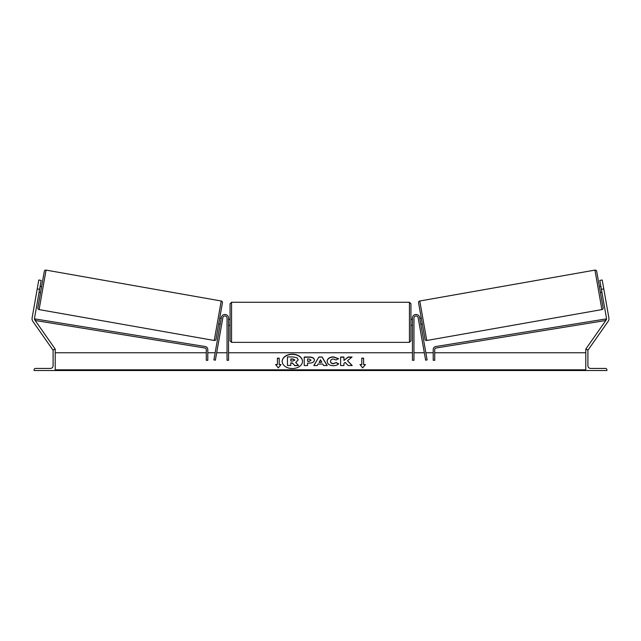 <?xml version="1.0" encoding="UTF-8"?>
<svg xmlns="http://www.w3.org/2000/svg" width="641" height="641" viewBox="0 0 641 641"><rect width="100%" height="100%" fill="white"/><g stroke="black" fill="none" stroke-linecap="round" stroke-linejoin="round"><path stroke-width="0.96" d="M228.557 318.088A3.614 3.614 0 0 0 225.247 314.483A3.614 3.614 0 0 0 221.369 317.455L213.886 359.913L215.368 360.178L222.86 317.72A2.107 2.107 0 0 1 225.119 315.981A2.107 2.107 0 0 1 227.042 318.088L227.042 360.29L228.557 360.29L228.557 318.088M37.226 288.915L38.797 280.005L41.176 280.421L39.606 289.331L37.226 288.915L32.122 317.864A4.824 4.824 0 0 0 32.923 321.47L53.171 350.379M39.606 289.331L34.502 318.281A2.412 2.412 0 0 0 34.894 320.083L55.214 349.097L54.717 349.441M34.109 370.538L55.214 370.538L55.214 349.441L54.461 349.441A1.354 1.354 0 0 0 53.099 350.795L53.099 365.715A2.716 2.716 0 0 1 50.391 368.431L35.463 368.431A1.354 1.354 0 0 0 34.109 369.785L34.109 370.538M230.063 322.311L230.063 303.77L231.569 302.264L231.569 342.358L230.063 340.844L230.063 322.311M231.569 342.358L409.431 342.358L409.431 302.264L410.937 303.77L410.937 322.311L410.937 319.29L412.443 319.29M228.557 320.155L228.557 324.458M412.443 320.155L412.443 324.458M412.443 325.324L410.937 325.324L410.937 322.311L410.937 340.844L409.431 342.358M39.077 292.296L40.567 292.56L37.867 307.848L44.309 271.335A1.506 1.506 0 0 1 46.056 270.109L221.217 300.998A1.506 1.506 0 0 1 222.435 302.744L216.001 339.257A1.506 1.506 0 0 1 214.254 340.483L221.217 300.998M37.867 307.848A1.506 1.506 0 0 0 39.093 309.595L214.254 340.483M40.127 286.359L41.609 286.623L40.567 292.56M39.229 291.447L39.974 287.208M221.225 318.297L219.743 318.032L218.693 323.969L220.175 324.234M220.328 323.385L221.073 319.146M44.309 271.335L41.609 286.623M216.001 339.257L218.693 323.969M219.743 318.032L222.435 302.744M603.774 288.915L602.203 280.005L599.824 280.421L601.394 289.331L603.774 288.915L608.878 317.864A4.824 4.824 0 0 1 608.077 321.47L587.829 350.379M601.394 289.331L606.498 318.281A2.412 2.412 0 0 1 606.106 320.083L585.786 349.097L586.283 349.441M603.133 307.848L596.691 271.335L603.133 307.848A1.506 1.506 0 0 1 601.907 309.595L426.746 340.483L419.783 300.998A1.506 1.506 0 0 0 418.565 302.744L424.999 339.257L422.307 323.969L420.825 324.234M596.691 271.335A1.506 1.506 0 0 0 594.944 270.109L419.783 300.998M419.775 318.297L421.257 318.032L418.565 302.744M424.999 339.257A1.506 1.506 0 0 0 426.746 340.483M601.923 292.296L600.433 292.56M600.873 286.359L599.391 286.623M421.257 318.032L422.307 323.969M420.672 323.385L419.927 319.146M601.771 291.447L601.026 287.208M606.891 370.538L585.786 370.538L585.786 349.441L586.539 349.441A1.354 1.354 0 0 1 587.901 350.795L587.901 365.715A2.716 2.716 0 0 0 590.609 368.431L605.537 368.431A1.354 1.354 0 0 1 606.891 369.785L606.891 370.538M412.443 318.088A3.614 3.614 0 0 1 415.753 314.483A3.614 3.614 0 0 1 419.631 317.455L427.114 359.913L425.632 360.178L418.14 317.72A2.107 2.107 0 0 0 415.881 315.981A2.107 2.107 0 0 0 413.958 318.088L413.958 360.29L412.443 360.29L412.443 318.088M206.282 349.513L206.282 360.29L207.788 360.29L207.788 349.513A3.013 3.013 0 0 0 205.256 346.541L35.415 318.994L35.175 320.484L205.016 348.031A1.506 1.506 0 0 1 206.282 349.513M434.718 349.513L434.718 360.29L433.212 360.29L433.212 349.513A3.013 3.013 0 0 1 435.744 346.541L605.585 318.994L605.825 320.484L435.984 348.031A1.506 1.506 0 0 0 434.718 349.513M292.352 354.169A10.168 7.187 0 0 0 282.184 361.356A10.168 7.187 0 0 0 292.352 368.543A10.168 7.187 0 0 0 302.52 361.356A10.168 7.187 0 0 0 292.352 354.169M302.52 361.46A10.168 7.187 0 0 0 292.352 354.377A10.168 7.187 0 0 0 282.184 361.46M281.006 364.553L279.196 364.553L279.196 358.159L277.393 358.159L277.393 364.553L275.582 364.553L278.298 367.878L281.006 364.553M333.32 365.723C329.522 365.522 327.447 364.056 327.102 361.308L327.102 361.284C327.391 358.567 329.514 357.085 333.456 356.853L338.568 358.631L336.06 360.01L333.424 359.008C331.621 359.136 330.66 359.889 330.548 361.26L330.548 361.284C330.66 362.686 331.621 363.447 333.424 363.567L336.14 362.526L338.656 363.792C337.647 364.993 335.868 365.634 333.32 365.723M318.096 364.04L317.247 365.546L313.794 365.546L318.897 357.013L322.103 357.013L327.198 365.546L323.641 365.546L322.768 364.04L318.096 364.04M585.786 369.809L55.214 369.809M585.786 352.758L434.718 352.758M433.212 352.758L425.848 352.758M424.318 352.758L413.958 352.758M412.443 352.758L228.557 352.758M227.042 352.758L216.682 352.758M215.152 352.758L207.788 352.758M206.282 352.758L55.214 352.758M314.402 360.042C314.178 362.069 312.447 363.094 309.218 363.11L307.568 363.11L307.568 365.546L304.227 365.546L304.227 357.021L309.395 357.021C312.592 357.077 314.258 358.079 314.402 360.018L314.402 360.042M352.053 357.021L348.095 357.021L343.945 360.482L343.945 357.021L340.603 357.021L340.603 365.546L343.945 365.546L343.945 363.343L345.162 362.381L348.199 365.546L352.213 365.546L347.494 360.691L352.053 357.021M361.804 364.553L361.804 358.159L363.607 358.159L363.607 364.553L365.418 364.553L362.702 367.878L359.994 364.553L361.804 364.553L360.162 364.761M55.214 370.538L585.786 370.538M298.185 359.849L295.701 362.502L298.578 365.474L294.716 365.474L292.28 362.886L290.814 362.886L290.814 365.474L287.464 365.474L287.464 356.933L293.177 356.933L297.112 357.862L298.185 359.849M295.701 362.71L298.185 359.873M290.814 365.474L287.464 365.474M294.716 365.474L292.28 363.102L290.814 363.102M294.716 365.69L298.578 365.474M319.122 362.205L321.806 362.205L320.476 359.801L319.122 362.421L321.806 362.205M313.922 365.546L318.897 357.013M318.897 357.229L322.103 357.013M322.103 357.229L327.078 365.546M311.061 360.13L309.138 359.008L307.568 359.008L307.568 361.26L309.154 361.26L311.061 360.13M311.061 360.154L309.154 361.476L307.568 361.26M307.568 363.327L307.568 365.546M304.227 365.546L304.227 357.237L309.395 357.237C312.592 357.293 314.258 358.287 314.402 360.234M327.102 361.5C327.391 358.776 329.514 357.301 333.456 357.061L338.568 358.84M336.14 362.526L333.424 363.776C331.621 363.655 330.66 362.894 330.548 361.5L330.548 361.284M336.14 362.742L338.512 363.936M352.005 365.546L347.494 360.691M343.945 365.546L343.945 363.559M343.945 357.237L340.603 357.237L340.603 365.546M351.789 357.237L348.095 357.237L343.945 360.482M361.804 358.367L363.607 358.367M365.242 364.761L363.607 364.553M277.393 364.553L275.758 364.761M279.196 358.367L277.393 358.367M280.838 364.761L279.196 364.553M294.82 359.994L293.009 358.984L290.814 358.984L290.814 361.035L293.025 361.035L294.82 359.994M294.82 360.21L293.009 359.2L290.814 359.2L290.814 361.035M46.056 270.109L39.093 309.595M594.944 270.109L601.907 309.595M585.786 370.45L55.214 370.45M409.431 302.264L231.569 302.264M230.063 319.29L228.557 319.29M230.063 325.324L228.557 325.324"/></g></svg>
